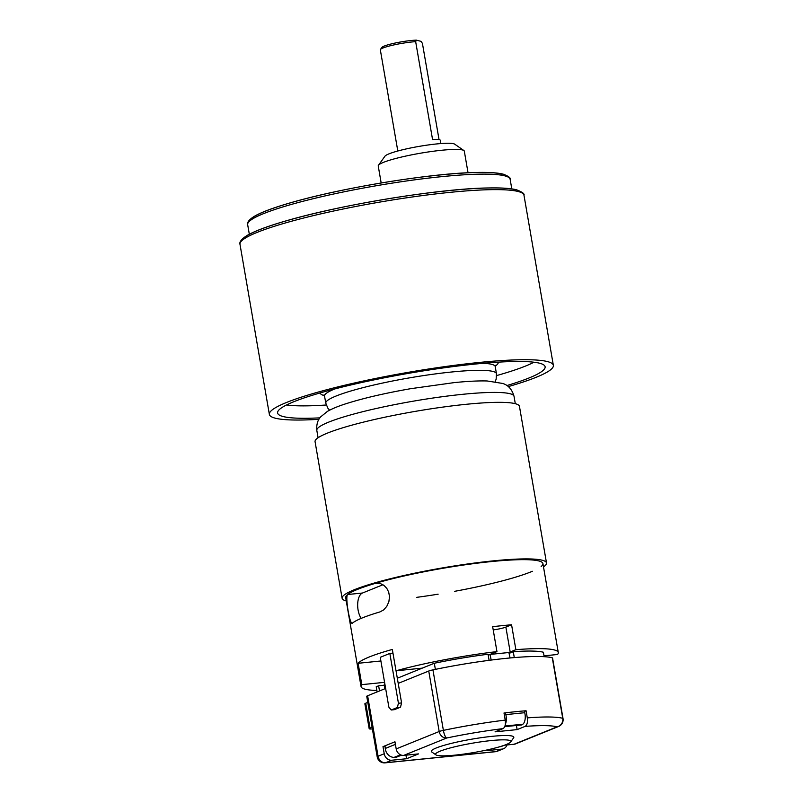 <?xml version="1.0" encoding="UTF-8"?>
<svg xmlns="http://www.w3.org/2000/svg" width="803" height="803" viewBox="0 0 803 803"><rect width="100%" height="100%" fill="white"/><g stroke="black" fill="none" stroke-linecap="round" stroke-linejoin="round"><path stroke-width="1.2" d="M533.965 362.223A134.272 16.592 -9.8 0 1 496.635 375.573M326.239 405.003A134.272 16.592 -9.8 0 1 286.581 404.953M491.205 660.066L489.971 654.425L508.891 652.518L510.076 657.968M377.119 691.905L376.226 686.766L378.625 685.792L379.508 690.941M489.097 660.337L488.053 654.254A88.43 10.931 170.2 0 0 434.313 663.258L435.367 669.371M365.746 703.207L370.042 728.12A7.277 0.903 170.2 0 0 369.179 728.722L364.873 703.809A7.277 0.903 -9.8 0 1 365.746 703.207L367.794 702.384M370.042 728.12L372.09 727.287M397.324 678.224L434.313 663.258M544.163 656.693L543.4 652.247A88.43 10.931 170.2 0 0 513.268 651.705L514.291 657.597M384.326 685.22L378.625 685.792M384.948 684.427L384.276 684.698L384.667 688.854M488.204 655.148L489.971 654.425M509.082 653.401L513.268 651.705M369.179 728.722A7.277 0.903 170.2 0 0 372.371 728.923M505.348 724.236A9.094 4.477 -95.8 0 0 505.82 714.62L505.378 712.823M505.82 714.62L524.73 712.703L524.289 710.906M524.73 712.703A9.094 4.477 84.2 0 1 522.833 724.226L504.957 726.032M504.716 726.665L521.86 724.928L522.833 724.226M401.46 755.171L396.009 757.37L394.092 757.38A9.094 7.839 -112 0 1 385.259 748.466L385.018 745.816M504.414 745.224L501.865 746.258A9.094 7.839 -112 0 1 500.67 746.609L502.548 745.857M498.914 746.971L500.67 746.609M502.096 749.089A7.277 6.273 68 0 0 503.601 748.717L497.438 751.206A7.277 6.273 -112 0 1 495.943 751.578A7.277 3.573 -95.8 0 1 495.441 751.708L385.099 762.85A7.277 3.573 -95.8 0 0 385.601 762.73A7.277 6.273 68 0 1 378.062 756.245A7.277 0.903 -9.8 0 0 377.199 756.848L366.75 696.352A7.277 0.903 -9.8 0 1 367.613 695.759L378.062 756.245L384.225 753.756A7.277 6.273 68 0 0 391.754 760.23L385.601 762.73L495.943 751.578L502.096 749.089L487.28 750.584L491.265 748.968M391.754 760.23L406.569 758.735L418.544 753.897L403.728 755.392A7.277 6.273 -112 0 1 396.19 748.908L439.191 731.513L428.742 671.027L398.218 683.373M385.641 688.462L367.613 695.759M428.742 671.027A7.277 0.903 -9.8 0 1 432.937 669.873A96.43 11.915 -9.8 0 1 552.293 657.818A7.277 0.903 -9.8 0 1 552.564 657.998L563.013 718.494A7.277 0.903 -9.8 0 0 562.742 718.314A7.277 6.986 105.4 0 1 557.071 726.845A89.153 11.021 170.2 0 0 525.082 726.394C527.099 725.149 527.842 722.309 527.3 717.882A96.43 11.915 -9.8 0 1 562.742 718.314L552.293 657.818M525.082 726.394L517.132 729.606L495.06 731.834L503.009 728.622A89.153 11.021 170.2 0 0 446.729 737.997A7.277 1.977 -101.8 0 1 443.386 730.369A96.43 11.915 -9.8 0 1 505.238 720.11L504.003 712.994A96.43 11.915 -9.8 0 1 526.075 710.765L527.3 717.882M396.19 748.908L394.966 741.791L382.991 746.639L384.225 753.756M514.071 744.251L557.071 726.845A7.277 6.273 -112 0 0 558.577 726.484L515.566 743.879A7.277 6.273 -112 0 1 514.071 744.251L504.384 745.224M510.648 741.972L513.609 737.857A41.846 5.169 170.2 0 0 484.781 737.194A41.846 5.169 170.2 0 0 436.32 747.944A41.846 5.169 170.2 0 0 431.773 751.989L435.939 754.88A38.213 4.718 170.2 0 0 474.001 752.501A38.213 4.718 170.2 0 0 510.648 741.972A38.213 4.718 170.2 0 0 484.329 741.37A38.213 4.718 170.2 0 0 440.094 751.186A38.213 4.718 170.2 0 0 435.939 754.88M503.601 748.717A7.277 6.273 68 0 0 506.954 744.963M385.069 746.429L382.991 746.639M406.569 758.735L405.957 755.171M524.419 711.438L526.075 710.765M517.132 729.606L516.419 725.48M505.238 720.11C505.78 724.527 505.037 727.367 503.009 728.622M319.885 417.851A135.727 16.773 -9.8 0 1 277.607 412.983A135.727 16.773 -9.8 0 1 390.73 376.567A135.727 16.773 -9.8 0 1 539.616 363.227A135.727 16.773 -9.8 0 1 545.117 366.77A135.727 16.773 -9.8 0 1 506.924 385.54M318.911 419.317A144.098 17.807 -9.8 0 1 269.366 414.408A144.098 17.807 -9.8 0 1 389.455 375.744A144.098 17.807 -9.8 0 1 547.526 361.591A144.098 17.807 -9.8 0 1 553.357 365.345A144.098 17.807 -9.8 0 1 508.329 386.594M378.464 165.257L384.958 156.204A35.663 4.406 -9.8 0 1 419.166 146.377A35.663 4.406 -9.8 0 1 454.689 144.159L463.853 150.512A43.663 5.4 170.2 0 0 462.538 149.98A43.663 5.4 170.2 0 0 417.299 153.774A43.663 5.4 170.2 0 0 378.464 165.257A43.663 5.4 170.2 0 0 378.243 165.98L381.174 182.974M468.039 172.775L464.305 151.115A43.663 5.4 170.2 0 0 463.853 150.512M439.04 139.602L422.428 43.412L421.073 41.365L416.396 40.15L415.663 41.656L432.556 139.511A21.832 2.7 -9.8 0 1 440.265 140.244L440.837 143.566M415.663 41.656A21.832 2.7 170.2 0 0 393.761 44.948A21.832 2.7 170.2 0 0 380.441 49.465L381.917 47.407A20.015 2.469 -9.8 0 1 395.578 42.95A20.015 2.469 -9.8 0 1 416.396 40.15M380.441 49.465A21.832 2.7 170.2 0 0 380.331 49.826L397.806 151.004M389.836 653.441L380.261 657.316L388.863 707.132L391.191 709.993L397.344 707.503L398.439 703.257L389.836 653.441L392.958 653.12M398.439 703.257L401.59 702.936L400.496 707.182L394.343 709.671L391.191 709.993M401.59 702.936L396.04 670.796A100.074 12.366 -9.8 0 1 496.957 651.604L491.255 653.913A10.921 1.345 170.2 0 0 490.272 654.395M400.496 707.182L397.344 707.503M508.59 652.548A10.921 1.345 170.2 0 0 510.176 651.996L515.877 649.697A100.074 12.366 -9.8 0 1 558.286 652.528A100.074 12.366 -9.8 0 1 557.533 654.485L544.022 655.85M376.868 690.46A100.074 12.366 -9.8 0 1 361.059 686.595A100.074 12.366 -9.8 0 1 361.812 684.638L358.118 663.288A100.074 12.366 170.2 0 1 392.326 649.446L396.009 670.796L422.227 668.146M361.812 684.638L384.587 682.339M515.877 649.697L511.571 624.784A100.074 12.366 170.2 0 0 502.397 625.627A100.074 12.366 170.2 0 0 492.661 626.691L496.957 651.604M379.96 611.916L383.633 609.919L386.765 606.395L388.883 601.678L389.505 596.629L388.692 592.112L386.795 588.368L383.975 585.427L380.361 583.54L375.041 583.45A100.074 12.366 170.2 0 0 347.679 594.511C344.778 596.117 350.138 627.183 352.597 622.977A100.074 12.366 -9.8 0 1 379.96 611.916M358.118 663.288L380.893 660.989M361.179 618.38A14.554 7.157 84.2 0 1 357.696 603.635A14.554 7.157 84.2 0 1 362.474 593.026L382.961 584.735M493.213 629.903A10.921 1.345 170.2 0 0 505.87 627.093L511.571 624.784M346.274 600.955A103.707 12.818 -9.8 0 1 342.108 598.255L315.067 441.69A103.707 12.818 -9.8 0 1 415.081 411.407A103.707 12.818 -9.8 0 1 519.461 406.388L546.502 562.953A103.707 12.818 -9.8 0 1 543.49 566.888M361.059 686.595L345.691 597.633A100.074 12.366 -9.8 0 1 442.202 568.414A100.074 12.366 -9.8 0 1 542.918 563.565A100.074 12.366 -9.8 0 1 541.142 566.516M532.349 571.284A100.074 12.366 -9.8 0 1 454.669 591.319M438.137 594.18A100.074 12.366 -9.8 0 1 416.747 597.342M342.108 598.255A103.707 12.818 -9.8 0 1 442.122 567.972A103.707 12.818 -9.8 0 1 546.502 562.953M324.402 395.598A90.247 11.152 -9.8 0 1 320.327 392.878M498.131 362.173A90.247 11.152 -9.8 0 1 495.2 366.098M334.811 388.933A86.604 10.7 170.2 0 0 324.542 396.08L325.777 403.196A86.604 10.7 -9.8 0 1 409.289 377.902A86.604 10.7 -9.8 0 1 496.455 373.716L495.23 366.6A86.604 10.7 170.2 0 0 483.165 363.307M400.486 754.79L394.092 757.38M385.259 748.466L395.407 744.361M432.937 669.873L443.386 730.369A7.277 0.903 -9.8 0 0 439.191 731.513A7.277 6.273 -112 0 0 446.729 737.997L403.728 755.392M249.512 221.186A130.999 16.19 -9.8 0 1 362.374 186.316A130.999 16.19 -9.8 0 1 502.327 174.141M241.864 240.659A141.92 17.546 -9.8 0 1 364.462 202.908A141.92 17.546 -9.8 0 1 515.717 189.789M518.146 191.495A144.098 17.807 170.2 0 0 360.075 205.658A144.098 17.807 170.2 0 0 239.987 244.313C239.736 243.831 238.611 240.227 248.619 234.596C256.498 230.381 268.995 225.804 286.109 220.855C343.835 203.972 441.68 188.484 487.863 187.972C500.972 187.671 510.567 188.283 516.63 189.819C522.321 192.058 524.771 193.874 523.978 195.259A144.098 17.807 170.2 0 0 518.146 191.495M504.756 175.847A133.188 16.461 170.2 0 0 358.66 188.936A133.188 16.461 170.2 0 0 247.665 224.669C247.404 224.127 246.421 220.644 256.127 215.304C263.946 211.199 276.373 206.752 293.396 201.965C346.133 186.958 431.442 173.458 473.931 172.535C487.411 172.103 497.187 172.645 503.24 174.171C508.5 176.188 510.808 177.915 510.146 179.33A133.188 16.461 170.2 0 0 504.756 175.847M462.448 394.333A100.074 12.366 170.2 0 0 316.814 430.398C316.041 420.943 320.407 417.339 320.678 416.847L327.483 411.357C332.271 408.647 338.525 406.067 346.254 403.638C363.558 398.158 385.038 393.179 410.694 388.682L454.147 382.619C467.406 381.274 478.417 380.722 487.17 380.973L503.059 383.513C504.143 384.075 511.079 385.701 514.03 396.331A100.074 12.366 170.2 0 0 462.448 394.333M362.474 593.026L347.679 594.511M375.041 583.45L378.213 583.129M505.87 627.093L510.176 651.996M495.18 381.586L496.154 379.167L496.455 373.716M325.777 403.196L327.895 408.225L329.621 410.182M495.23 366.6L495.401 365.345M324.542 396.08L323.96 394.956M495.441 751.708A7.277 7.277 0 0 0 497.438 751.206M377.199 756.848A7.277 7.277 0 0 0 385.099 762.85M558.577 726.484A7.277 7.277 0 0 0 563.013 718.494M553.357 365.345L523.978 195.259M269.366 414.408L239.987 244.313M511.802 188.886L510.146 179.33M249.321 234.225L247.665 224.669M558.286 652.528L542.918 563.565M515.295 403.688L514.03 396.331M318.078 437.755L316.814 430.398"/></g></svg>
